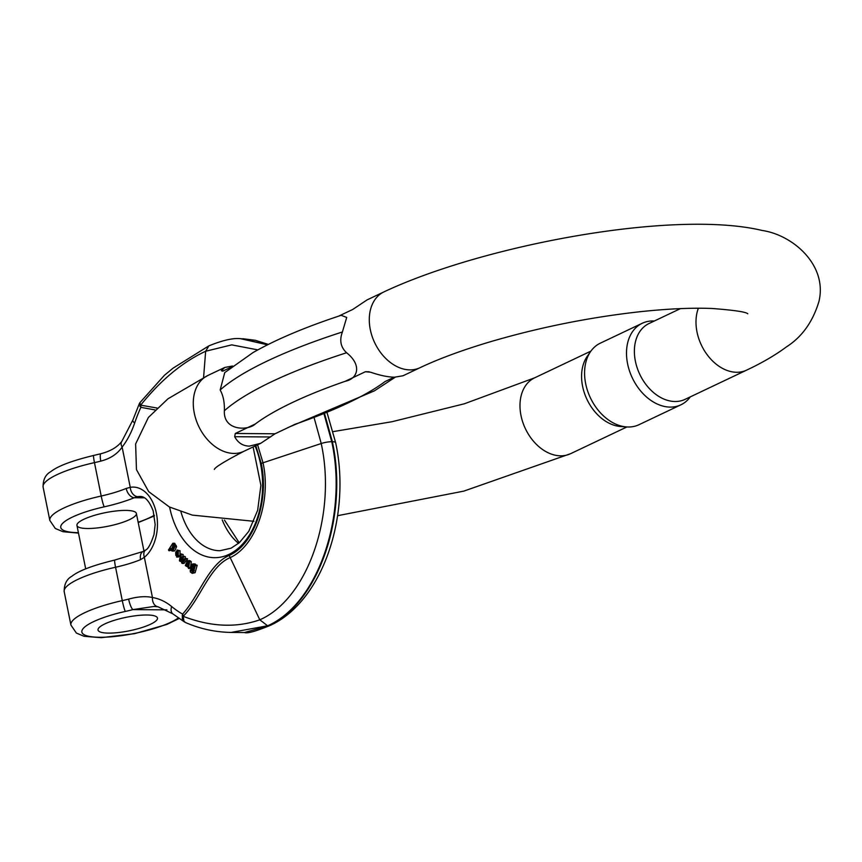 <?xml version="1.0" encoding="UTF-8"?>
<svg xmlns="http://www.w3.org/2000/svg" width="862" height="862" viewBox="0 0 862 862"><rect width="100%" height="100%" fill="white"/><g stroke="black" fill="none" stroke-linecap="round" stroke-linejoin="round"><path stroke-width="1.29" d="M192.926 571.765L192.668 570.741M196.277 565.644L195.34 564.082L194.306 563.985M197.193 565.235L194.726 564.815L197.193 565.235L195.114 572.713L192.226 573.359L190.297 571.915L190.243 570.105L191.45 570.105M257.587 444.803L263.018 462.786A6.993 1.595 168.6 0 0 261.24 463.487C269.3 500.941 254.15 544.428 229.184 555.473C208.464 564.276 199.154 596.03 182.572 614.121L182.281 618.496L184.694 622.116L172.777 613.819A9.331 6.206 -50.6 0 1 171.678 606.557A79.282 52.151 -89.6 0 0 152.466 597.528C145.947 596.019 138.006 596.547 128.632 599.101A46.634 10.646 -11.4 0 1 122.285 600.62L115.562 567.239A46.634 10.646 168.6 0 0 140.56 559.653L144.353 557.305A9.331 6.185 51 0 1 145.452 550.161M155.074 409.924L140.872 407.327L139.299 403.75M186.332 563.048L188.853 563.877L188.379 561.808L187.011 562.186L186.386 561.507L187.83 560.483L189.575 561.755L188.552 568.478L187.905 567.034L185.341 565.601L186.332 563.048L189.317 563.36M187.011 562.186L189.371 561.571M188.552 568.478L190.308 568.5L191.332 561.765L189.252 560.494M176.775 557.024L179.544 556.464L179.08 555.656M178.359 557.035L176.602 557.024L177.012 549.988L180.039 550.743L177.012 549.988M178.283 550.732L178.24 555.645L179.996 555.667L180.039 550.743M178.283 555.893L177.098 554.234M175.158 544.073L174.62 543.265L172.863 543.254L173.402 544.062L175.158 544.073L174.717 544.752M173.402 544.062L172.896 544.838L175.439 544.795L174.652 544.849L176.085 545.355L176.57 546.723L174.738 550.84L171.894 550.969L170.622 548.307L169.006 550.764L171.064 550.322M183.143 554.503L180.729 553.846L183.143 554.503L182.798 556.195M185.373 556.669L182.938 556.001L185.373 556.669L184.996 558.382M187.582 558.824L185.158 558.156L187.582 558.824L183.983 563.457L182.227 563.446L181.537 562.767L182.712 557.66L180.126 561.399L181.85 561.41M83.829 519.29A30.31 6.918 168.6 0 0 76.944 525.443A30.31 6.918 168.6 0 0 108.03 526.24A30.31 6.918 168.6 0 0 136.379 513.461A30.31 6.918 168.6 0 0 116.154 510.961A30.31 6.918 168.6 0 0 83.829 519.29M231.113 632.428L267.619 625.79C317.496 603.982 348.043 516.413 331.751 441.721A9.331 2.133 168.6 0 0 321.224 443.521L314.253 418.21M185.405 622.483C200.469 629.055 216.233 632.374 232.708 632.449L244.474 632.536L268.233 625.801C318.11 603.982 348.647 516.413 332.366 441.721A9.331 2.133 -11.4 0 1 335.641 442.659M178.24 617.979A51.3 11.712 -11.4 0 1 91.965 636.813A51.3 11.712 -11.4 0 1 125.324 611.438A9.331 0.819 -102.6 0 1 122.285 600.62A60.631 13.846 168.6 0 0 70.921 625.047L64.187 591.666C64.079 584.264 66.665 579.113 71.955 576.193C78.873 570.676 93.15 565.3 114.765 560.052L143.254 551.432L145.506 550.107C148.016 549.223 150.85 544.008 154.018 534.472L155.16 524.549L153.199 510.95C149.417 501.188 145.075 496.361 140.15 496.469A27.983 18.404 -89.6 0 0 137.942 496.652L134.235 497.74A9.331 5.883 -112.4 0 1 126.197 488.442L130.248 487.332A37.314 24.545 90.4 0 1 156.388 513.256A37.314 24.545 90.4 0 1 144.353 557.305L152.466 597.528A9.331 6.993 -80.9 0 0 157.94 606.773M100.811 461.116A9.331 2.09 75.5 0 1 100.962 453.703C110.411 451.235 117.329 447.173 121.757 441.484A9.331 5.301 37.5 0 0 122.135 447.109C117.318 454.026 110.207 458.692 100.811 461.116A46.634 10.646 -11.4 0 1 94.464 462.635L101.199 496.027A46.634 10.646 168.6 0 0 126.197 488.442M257.824 349.886L231.727 344.865L205.652 351.254C182.539 362.018 160.882 379.991 140.668 405.162L157.013 408.028M139.859 402.748L140.668 405.162A6.993 5.258 -36.1 0 0 139.935 406.455M137.942 496.652A9.331 6.971 -100 0 1 130.248 487.332L122.135 447.109A79.282 52.151 90.4 0 0 134.666 423.016A137.586 90.499 -89.6 0 1 140.872 407.327A6.993 5.237 -99.1 0 1 140.98 405.237M104.916 623.883A30.31 6.918 -11.4 0 1 137.241 615.554A30.31 6.918 -11.4 0 1 157.466 618.065A30.31 6.918 -11.4 0 1 129.117 630.844A30.31 6.918 -11.4 0 1 98.031 630.047A30.31 6.918 -11.4 0 1 104.916 623.883A30.31 6.918 -11.4 0 1 137.241 615.554A30.31 6.918 -11.4 0 1 157.466 618.065A30.31 6.918 -11.4 0 1 129.117 630.844A30.31 6.918 -11.4 0 1 98.031 630.047A30.31 6.918 -11.4 0 1 104.916 623.883M125.324 611.438A55.965 12.779 168.6 0 0 132.942 609.606L153.813 606.482M153.964 606.492L155.128 606.514M182.151 615.78A6.993 2.845 6.2 0 0 183.25 616.341L183.477 615.974C200.555 598.745 209.391 566.571 229.938 557.714C255.497 546.433 271.498 501.339 263.018 462.786L321.224 443.521C336.837 515.002 307.54 598.982 259.796 619.821C236.177 628.032 210.662 626.879 183.25 616.341L183.908 621.071L185.341 622.45M166.905 609.854L132.942 609.606A9.331 2.09 -104.5 0 1 128.632 599.101M143.167 551.464A9.331 5.883 67.6 0 0 140.56 559.653M171.678 606.557A137.586 90.499 90.4 0 0 182.572 614.121A6.993 4.612 50.3 0 0 183.477 615.974M191.644 568.629L193.207 569.513L193.4 565.095L192.495 565.224L191.644 568.629L193.4 568.64L194.252 565.235M194.047 569.62L193.4 568.64M190.243 570.105L192.269 570.698M190.911 570.687L192.969 571.678L193.347 570.407L192.56 570.741L194.316 570.752M192.204 572.293L192.969 571.678M193.347 570.407C190.804 570.493 190.243 568.629 191.655 564.815L192.549 563.974L195.34 564.082M192.549 563.974L193.584 564.071L194.521 565.634L194.726 564.815M195.437 565.213L193.357 572.702L195.114 572.713M193.357 572.702L192.226 573.359M193.4 565.095L192.495 565.224L193.584 565.235M186.698 564.093L186.106 565.3L187.399 566.248L188.552 564.826L187.011 564.201M186.106 565.3L187.862 565.31L188.088 564.211M187.399 566.248L186.634 565.978L188.013 565.989M188.39 565.989L187.862 565.31M187.905 567.034L188.907 567.196M187.56 563.349L189.015 563.36M188.81 560.947L190.567 560.957M189.575 561.755L191.332 561.765M188.649 567.519L190.405 567.53M176.096 551.626L178.1 554.104L177.841 551.54L176.936 551.044L176.096 551.626L178.693 551.055M178.24 555.645L175.654 552.445L175.837 555.408L178.208 555.602M179.544 556.464L176.742 555.882M177.787 556.453L176.602 557.024M175.837 555.408L177.594 555.43M177.841 551.54L177.001 551.044M172.357 549.934L171.484 549.46L172.357 549.934L173.79 546.012L172.906 545.592L171.484 549.46L173.09 549.482M173.24 549.482L174.663 545.603M173.79 546.012L173.176 545.592M169.006 550.764L168.478 549.945L172.863 543.254M172.896 544.838L176.085 545.355M174.329 545.334L174.814 546.713L176.57 546.723M174.814 546.713L172.982 550.829L171.894 550.969M180.126 561.399L179.425 560.72L180.729 553.846M181.386 554.492L180.589 558.457L181.214 558.457M180.589 558.457L180.266 559.847L182.938 556.001M183.617 556.658L182.744 560.602L183.337 560.602M182.744 560.602L182.453 561.808L185.158 558.156M185.826 558.813L182.227 563.446M369.141 371.77L365.359 371.737L345.328 381.252C357.827 378.806 362.234 365.132 346.589 352.752C340.695 347.289 339.294 340.371 342.397 331.978L346.718 317.431L341.169 315.32M365.359 371.737L370.563 372.201C379.98 375.433 387.997 377.103 394.591 377.2L403.06 375.746L419.913 367.751A41.979 30.127 -115.4 0 1 374.701 342.742A41.979 30.127 -115.4 0 1 383.913 291.906L367.061 299.911L352.795 309.426L338.594 316.171M394.236 377.19L385.066 381.543A246.37 56.256 168.6 0 1 295.063 424.266L275.032 433.78L260.766 443.294L249.387 446.128C242.868 445.988 237.966 442.852 234.679 436.7L235.283 433.489L255.324 423.975C248.331 430.795 223.312 431.097 224.357 410.775C224.637 402.371 223.236 395.442 220.166 390.001L224.734 372.61L252.997 352.59C276.088 339.445 305.644 326.967 341.643 315.158M222.719 371.166L221.383 370.735L222.719 371.166L231.016 367.234M223.603 370.757L221.383 370.735L224.766 367.449L232.589 366.005M626.609 426.938L620.683 426.518A41.979 30.127 -115.4 0 1 586.99 399.44A41.979 30.127 -115.4 0 1 587.313 356.221L590.739 351.362A45.126 32.39 64.6 0 0 590.395 397.824A45.126 32.39 64.6 0 0 626.609 426.938A45.126 32.39 64.6 0 0 628.333 427.002A45.126 32.39 64.6 0 0 639.001 424.697L680.926 404.795A45.126 32.39 -115.4 0 1 670.259 407.101A45.126 32.39 -115.4 0 1 629.508 370.951A45.126 32.39 -115.4 0 1 642.222 323.272A45.126 32.39 -115.4 0 1 654.312 321.02M698.382 308.23A41.979 30.127 64.6 0 0 697.002 331.978A41.979 30.127 64.6 0 0 736.698 372.276A41.979 30.127 64.6 0 0 746.621 370.132L685.021 399.375A41.979 30.127 -115.4 0 1 675.097 401.509A41.979 30.127 -115.4 0 1 637.18 367.891A41.979 30.127 -115.4 0 1 649.011 323.53L680.42 308.628M690.311 396.854A45.126 32.39 -115.4 0 1 680.926 404.795M642.222 323.272L600.308 343.173A45.126 32.39 64.6 0 0 590.739 351.362M261.24 463.487L255.788 445.654M255.087 445.988A72.289 47.55 90.4 0 1 235.067 550.786A72.289 47.55 90.4 0 1 169.609 507.093M144.417 497.816L134.235 497.74A55.965 12.779 -11.4 0 1 104.237 506.834A51.3 11.712 168.6 0 0 62.743 523.223A51.3 11.712 168.6 0 0 78.399 532.673M138.146 522.264A51.3 11.712 168.6 0 0 154.287 515.239M240.487 338.68L267.522 344.811M324.155 414.396L331.751 441.721M241.101 338.68L267.813 344.671M324.694 414.18L332.366 441.721M180.923 511.769A65.296 42.949 -89.6 0 0 219.853 550.732L231.07 548.2L239.324 542.715L248.773 531.348L257.663 510.272L260.884 485.392L253.105 446.925M222.224 519.883A65.296 42.949 -89.6 0 0 238.558 543.362M43.1 487.062C42.981 479.671 45.567 474.509 50.858 471.6C57.786 466.083 72.052 460.696 93.678 455.448A9.331 0.819 77.4 0 0 94.464 462.635A60.631 13.846 168.6 0 0 43.1 487.062L49.834 520.443A60.631 13.846 -11.4 0 1 101.199 496.027A9.331 0.819 -102.6 0 0 104.237 506.834M208.841 345.899L205.652 351.254L203.583 377.545M121.757 441.484L132.856 420.074A9.331 3.157 18.7 0 0 134.666 423.016M64.187 591.666A60.631 13.846 -11.4 0 1 115.562 567.239A9.331 0.819 77.4 0 1 114.765 560.052M267.619 625.79L259.796 619.821L229.184 555.473M268.233 625.801L270.452 625.273M260.766 443.294L243.903 451.3A41.979 30.127 -115.4 0 1 198.691 426.291A41.979 30.127 -115.4 0 1 207.904 375.455L167.928 398.826L148.372 417.477L135.625 443.973L136.455 469.607L148.684 491.62L169.405 506.985L192.323 515.11L253.934 521.305M333.077 431.636L392.07 421.701L464.359 403.782L534.612 377.847A41.979 30.127 64.6 0 0 520.993 415.527A41.979 30.127 64.6 0 0 560.688 455.826A41.979 30.127 64.6 0 0 570.612 453.681L626.911 426.949M235.283 433.489L275.032 433.78M345.328 381.252A246.37 56.256 168.6 0 0 255.324 423.975M342.397 331.978A268.136 61.234 168.6 0 0 220.166 390.001M224.357 410.775A268.136 61.234 -11.4 0 1 346.589 352.752M270.571 436.969L234.679 436.7M240.412 338.68L241.026 338.68M139.288 403.782L132.856 420.074M139.892 402.683L164.437 375.272L173.133 368.117L208.873 345.856C222.773 340.242 233.3 337.85 240.433 338.68M49.834 520.443L55.287 528.471L62.98 531.703L78.485 533.104M138.211 522.577L154.417 515.918M139.763 402.942L139.45 403.502M100.983 453.692L93.678 455.448M154.039 606.482L158.015 606.783L172.777 613.819M70.921 625.047L76.384 633.074L84.067 636.296L101.253 637.686L134.666 633.656L166.775 624.465L179.048 618.539M244.42 632.536C247.254 633.71 255.917 631.307 270.431 625.316C323.606 600.728 351.233 514.161 335.641 442.669L327.204 413.178M268.308 344.412L255.464 340.307L242.685 338.712M239.237 542.791L224.443 520.077M194.715 563.91L192.959 563.899M188.358 563.037L186.601 563.026M175.148 544.752L173.391 544.741M174.027 551.055L172.271 551.033M76.944 525.443L85.704 568.888M136.379 513.461L143.965 551.098M224.766 367.449L207.904 375.455M534.612 377.847L590.912 351.114M746.621 370.132C762.083 362.87 775.412 355.079 786.607 346.772C802.005 336.902 812.769 321.849 818.9 301.614C827.789 265.27 793.008 234.97 762.202 230.477C673.685 209.25 482.569 245.368 383.913 291.906M419.913 367.751C438.683 358.84 462.247 350.144 490.586 341.686C539.396 327.409 589.005 317.442 639.421 311.785C667.662 308.768 691.895 307.669 712.131 308.488C734.187 310.18 746.072 311.947 747.785 313.79M214.326 469.413C215.134 467.172 224.993 461.127 243.903 451.3M337.559 515.702L463.788 491.124L570.612 453.681M395.238 377.2L374.453 390.831L289.233 427.035"/></g></svg>
